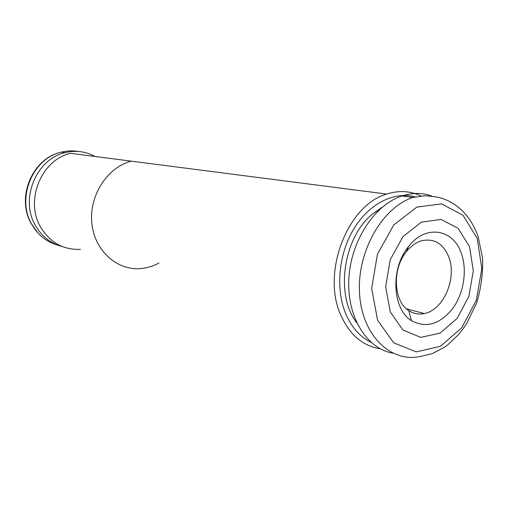 <?xml version="1.0" encoding="UTF-8"?>
<svg xmlns="http://www.w3.org/2000/svg" width="508" height="508" viewBox="0 0 508 508"><rect width="100%" height="100%" fill="white"/><g stroke="black" fill="none" stroke-linecap="round" stroke-linejoin="round"><path stroke-width="0.76" d="M448.78 256.978C443.147 243.446 434.073 238.042 421.545 240.767C415.9 242.481 410.845 246.132 406.375 251.714C391.922 269.018 393.433 301.365 408.794 310.617C413.563 313.734 418.744 314.706 424.32 313.538C443.528 310.121 457.225 278.054 448.78 256.978M461.353 253.409C453.365 228.784 425.437 224.174 408.47 246.634C390.265 268.389 392.214 309.232 411.48 320.656C426.129 328.454 439.877 324.396 452.73 308.489C463.798 293.319 467.424 270.288 461.353 253.409M469.532 246.678L458.108 228.308L440.976 219.424L421.316 222.18L403.104 236.474L390.265 259.607L385.661 286.709L390.265 311.931L402.914 329.971L420.751 337.375L440.068 333.102L457.143 318.402L468.909 296.272L473.31 270.834L469.532 246.678M431.971 196.094C422.37 192.596 412.305 192.57 401.765 196.018C374.269 205.01 350.622 241.325 348.831 279.165C346.85 317.03 366.725 348.71 392.9 353.193M62.211 246.532C50.533 243.446 41.529 236.296 35.198 225.082C19.755 198.717 36.576 158.667 65.215 152.635C75.813 150.127 85.769 151.409 95.091 156.489M380.079 209.074L372.828 213.741M382.302 207.15L372.523 213.995C343.198 237.598 334.988 295.243 356.73 322.777M415.144 196.907C394.265 191.084 369.081 203.581 353.816 228.879C338.544 254.14 335.35 289.312 345.859 314.071C351.733 327.558 360.14 336.988 371.088 342.367M420.922 195.993C410.248 190.849 398.85 190.208 386.715 194.075C347.402 204.953 321.17 273.164 340.951 315.417C349.841 334.969 362.96 346.094 380.301 348.793M80.493 249.326C63.17 250.057 49.784 242.481 40.335 226.6C24.784 199.955 41.77 159.442 70.644 153.333L131.286 161.15C107.252 167.303 88.919 195.713 91.853 223.285C94.52 250.908 117.31 270.98 141.116 268.548C117.31 270.98 94.52 250.908 91.853 223.285C88.919 195.713 107.252 167.303 131.286 161.15L386.715 194.075M158.979 263.017C153.302 266.109 147.345 267.951 141.116 268.548M477.196 238.385L463.023 215.284L441.604 203.899L416.846 207.105L393.776 224.955L377.463 254.14L371.659 288.43L377.596 320.25L393.706 342.83L416.243 351.885L440.455 346.297L461.734 327.806L476.352 300.203L481.838 268.529L477.196 238.385M412.902 197.453C382.353 207.385 357.162 251.289 359.499 292.722C361.499 334.251 389.541 362.274 419.189 356.705L432.168 353.682L444.386 347.262L448.062 344.564L458.051 335.083L462.515 329.59L466.795 323.348L476.447 303.454C480.955 289.039 483.006 274.028 482.6 258.432L478.206 236.874C474.097 225.076 467.849 215.519 459.467 208.204C454.666 204.172 449.358 201.06 443.535 198.85C440.036 197.415 433.883 196.38 425.082 195.745L412.902 197.453L401.765 196.018M57.671 245.11C46.406 241.903 37.713 234.874 31.585 224.009C16.224 197.847 32.918 158.121 61.392 152.146C67.081 150.73 72.746 150.508 78.378 151.467M424.32 313.538L406.47 308.82M408.794 310.617L411.48 320.656M406.375 251.714L408.47 246.634M65.215 152.635L61.392 152.146C32.487 158.026 15.958 197.345 31.121 223.437L38.119 233.178"/></g></svg>
